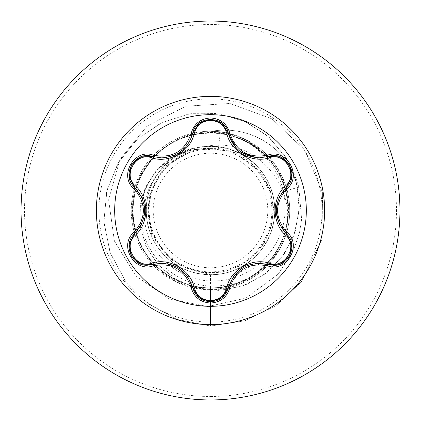 <?xml version="1.0" encoding="UTF-8"?>
<svg xmlns="http://www.w3.org/2000/svg" width="421" height="421" viewBox="0 0 421 421"><rect width="100%" height="100%" fill="white"/><g stroke="black" fill="none" stroke-linecap="round" stroke-linejoin="round"><path stroke-width="0.32" stroke-dasharray="2.1 1.58" d="M210.5 306.325A95.825 95.825 0 0 1 114.675 210.5A95.825 95.825 0 0 1 210.5 114.675A95.825 95.825 0 0 1 306.325 210.5A95.825 95.825 0 0 1 210.5 306.325M161.675 157.875C177.841 156.675 188.203 148.481 192.76 133.289C195.597 115.107 225.388 115.059 228.277 133.273C232.797 148.408 243.154 156.591 259.352 157.828M286.238 233.739C298.347 243.554 289.611 266.304 273.718 265.272L268.493 264.509M228.277 287.727C225.735 296.373 219.815 301.052 210.521 301.757M152.502 264.472L147.266 265.241C131.405 266.282 122.622 243.559 134.731 233.718M210.5 267.772A57.272 57.272 0 0 0 267.772 210.5A57.272 57.272 0 0 0 210.5 153.228A57.272 57.272 0 0 0 153.228 210.5A57.272 57.272 0 0 0 210.5 267.772M210.5 271.877A61.377 61.377 0 0 0 271.877 210.5A61.377 61.377 0 0 0 210.5 149.123A61.377 61.377 0 0 0 149.123 210.5A61.377 61.377 0 0 0 210.5 271.877M279.702 249.137C289.769 230.582 292.248 210.974 287.143 190.324C277.513 159.012 256.71 139.746 224.73 132.531L211.01 131.363C245.554 131.494 277.834 157.075 286.117 190.592C288.843 201.127 289.285 211.684 287.454 222.262C282.67 267.461 234.471 298.184 192.408 286.806C149.36 277.792 121.527 228.466 135.994 187.019C148.087 144.819 199.359 120.611 239.644 138.346C280.744 153.686 300.741 206.837 279.686 245.496C260.983 285.396 205.937 300.668 169.337 276.208C131.257 253.863 121.132 197.723 148.85 163.48C174.562 127.642 231.429 122.653 262.993 153.433C296.263 182.298 296.095 239.391 262.499 268.014C230.719 298.484 173.894 293.079 148.46 257.005C121.016 222.556 131.662 166.442 169.852 144.471C206.743 120.232 261.583 136.088 279.97 176.067C300.726 215.031 279.944 268.182 238.407 282.838C197.738 299.899 146.687 274.403 135.899 231.634C122.674 189.618 152.691 141.082 196.307 134.273C239.317 124.953 284.938 159.317 287.706 203.343C293.037 247.08 254.689 289.285 210.5 288.038C167.005 289.432 128.694 248.511 132.699 205.28C134.252 161.753 177.373 126.205 220.33 132.699C256.173 137.714 285.449 170.889 285.091 207.174C286.227 243.406 256.847 277.386 220.599 280.497C184.682 285.275 148.266 257.268 144.787 221.062C139.335 185.124 169.305 148.766 205.864 148.555C173.431 150.213 146.419 180.525 148.366 212.852C148.781 245.227 178.136 273.534 210.5 272.74C242.354 273.487 271.382 246.269 272.676 214.415C275.439 182.677 250.069 151.897 218.315 148.629L210.121 148.581L191.881 151.371L175.252 159.417L161.717 172.01L152.486 188.034L148.371 206.064L149.729 224.493L156.438 241.707L167.858 256.2L183.093 266.73L200.675 272.376L219.146 272.598L236.944 267.461L252.395 257.363L264.283 243.201L271.534 226.188L273.529 207.785L270.098 189.592L261.546 173.178L232.429 151.039L195.881 148.681L164.09 166.916L147.629 199.607L151.855 236.007L175.399 264.13L210.5 274.739C240.47 275.308 268.519 252.09 273.592 222.572C279.786 193.25 262.267 161.327 234.213 150.797C206.579 139.209 171.931 150.418 156.317 175.994C139.74 200.959 144.24 237.091 166.427 257.236C187.84 278.202 224.172 280.575 248.122 262.567C272.74 245.475 281.891 210.237 268.709 183.324C256.5 155.944 223.667 140.377 194.744 148.224C165.595 155.096 144.029 184.366 146.371 214.278C147.576 244.227 172.389 270.866 202.169 274.197C231.808 278.639 262.636 259.273 271.498 230.645C281.428 202.364 268.193 168.453 241.743 154.37C215.831 139.309 180.035 145.934 161.232 169.274C141.577 191.897 141.367 228.298 160.759 251.148C179.283 274.702 214.999 281.749 241.086 266.993C267.693 253.258 281.375 219.425 271.561 190.918C262.846 162.122 231.876 142.577 202.138 147.155C166.421 148.897 137.588 183.814 141.114 219.278C142.998 254.979 174.936 284.98 210.5 286.017C240.175 286.569 263.241 274.276 279.702 249.137A79.253 79.253 0 0 1 131.247 210.5A79.253 79.253 0 0 1 210.5 131.247A79.253 79.253 0 0 0 131.247 210.5A79.253 79.253 0 0 0 210.5 289.753A79.253 79.253 0 0 0 289.753 210.5A79.253 79.253 0 0 0 210.5 131.247A79.253 79.253 0 0 1 211.621 131.252A76.633 76.633 0 0 1 285.438 159.991M211.01 131.363A76.633 76.633 0 0 1 298.831 187.245L286.117 190.592M287.454 222.262C291.39 179.977 252.474 139.651 210.5 145.619L202.138 147.155M220.33 132.699L218.315 148.629M210.5 274.739L210.5 326.017L177.488 319.455L148.239 303.804L125.148 280.681L110.013 252.274L103.882 221.167L107.008 190.118L118.843 161.769L138.104 138.462L162.895 122.037L190.924 113.675L219.688 113.823L246.69 122.19L269.687 137.778L286.848 159.001L296.9 183.845L299.247 210.058L293.958 235.334L281.775 257.547L263.999 274.908L242.375 286.112L218.904 290.437L195.676 287.801L174.673 278.697L157.612 264.188L145.787 245.743L139.988 225.124L140.44 204.196L146.834 184.777L158.328 168.468L173.705 156.528L191.434 149.776L210.121 148.581M210.5 288.038L210.5 326.017L177.757 319.55L148.692 304.141L125.642 281.344L110.381 253.295L103.95 222.509L106.634 191.655L117.917 163.332L136.593 139.846L160.859 123.016L188.482 114.054L217.041 113.449L244.091 120.985L267.409 135.746L285.164 156.249L296.042 180.562L299.384 206.5L295.168 231.829L284.033 254.426L267.172 272.492L246.232 284.68L223.125 290.185L199.901 288.806L178.515 280.939L160.701 267.514L147.813 249.9L140.73 229.766L139.793 208.921L144.813 189.166L155.086 172.121L169.5 159.101L186.635 151.023L204.895 148.324L209.879 148.529M205.864 148.555L204.895 148.324M210.5 326.017L244.806 320.807L276.018 305.641L301.32 281.891L321.881 239.491L322.618 192.76L304.825 150.244L271.966 118.859L229.892 103.482L185.829 106.203L147.113 126.047L120.001 159.233L108.623 199.88L114.391 241.038L135.825 275.892L168.895 298.873L207.763 306.556L245.822 298.163L278.281 274.071L293.242 251.032L299.505 232.739L301.62 219.267L298.831 187.245L301.62 219.267L299.505 232.739L293.242 251.032L278.281 274.071L245.822 298.163L207.763 306.556L168.895 298.873L135.825 275.892L114.391 241.038L108.623 199.88L120.001 159.233L147.113 126.047L185.829 106.203L229.892 103.482L271.966 118.859L304.825 150.244L322.618 192.76L321.881 239.491L301.32 281.891L276.018 305.641L244.806 320.807L210.5 326.017M285.443 160.001A76.633 76.633 0 0 1 298.831 187.245L287.143 190.324M187.429 276.165L177.436 267.282L164.669 263.267M198.975 297.642L192.76 287.711M255.884 263.362L233.634 276.171M278.907 197.649L276.208 210.742L279.112 223.809M268.493 156.491C285.67 149.876 300.578 175.662 286.238 187.261M134.731 187.282L129.236 176.878M140.709 156.98L152.502 156.528M142.024 223.372L142.061 197.696M210.5 396.482A185.982 185.982 0 0 0 396.482 210.5A185.982 185.982 0 0 0 210.5 24.518A185.982 185.982 0 0 0 24.518 210.5A185.982 185.982 0 0 0 210.5 396.482M210.5 98.898A111.602 111.602 0 0 0 98.898 210.5A111.602 111.602 0 0 0 210.5 322.102A111.602 111.602 0 0 0 322.102 210.5A111.602 111.602 0 0 0 210.5 98.898M210.5 289.753A79.253 79.253 0 0 0 289.753 210.5A79.253 79.253 0 0 0 210.5 131.247M178.141 267.698L187.413 276.155M165.295 263.33L177.657 267.409M243.412 267.435L255.826 263.367M233.687 276.102L243.391 267.446M276.213 209.921L278.897 197.665M278.855 223.235L276.208 210.489M241.27 152.213L235.813 147.471M177.62 153.612L165.185 157.68M187.398 144.877L179.593 152.376M144.735 210.532L142.051 223.319M142.093 197.781L144.735 210.511"/><path stroke-width="0.63" d="M210.5 306.325A95.825 95.825 0 0 1 114.675 210.5A95.825 95.825 0 0 1 210.5 114.675A95.825 95.825 0 0 1 306.325 210.5A95.825 95.825 0 0 1 210.5 306.325M267.677 265.856C248.811 262.32 236.207 269.598 229.855 287.696C227.04 297.2 220.593 302.32 210.5 303.046C200.417 302.299 193.976 297.173 191.181 287.675C184.819 269.54 172.2 262.251 153.323 265.819C134.436 273.013 118.317 245.075 133.973 232.334C146.466 217.768 146.466 203.211 133.973 188.666C118.306 175.889 134.473 147.976 153.323 155.181C172.215 158.738 184.83 151.455 191.181 133.325C193.981 123.821 200.417 118.701 210.5 117.954C220.593 118.685 227.045 123.8 229.855 133.304C236.218 151.413 248.827 158.691 267.677 155.144C286.569 147.966 302.657 175.92 286.996 188.645C274.471 203.222 274.471 217.794 286.996 232.355C302.667 245.111 286.533 273.045 267.677 265.856A1.731 0.4 -73.4 0 1 268.493 264.509L255.884 263.362M151.565 157.796A1.731 0.542 106.7 0 1 152.502 156.528L161.675 157.875L152.502 156.528C135.267 149.965 120.427 175.583 134.731 187.282A1.731 0.542 133.4 0 1 135.357 185.835C149.234 197.917 149.192 223.156 135.357 235.165C122.39 245.69 136.009 269.198 151.565 263.204C168.979 257.199 190.855 269.877 194.323 287.89C196.633 295.716 202.027 299.957 210.5 300.62C218.988 299.978 224.393 295.742 226.714 287.906C230.234 269.85 252.111 257.268 269.429 263.246C285.033 269.214 298.578 245.659 285.612 235.186C271.703 223.109 271.745 197.823 285.612 185.814C298.589 175.299 284.991 151.776 269.429 157.754C252.032 163.737 230.198 151.076 226.714 133.094C224.388 125.258 218.983 121.022 210.5 120.38C202.027 121.043 196.633 125.284 194.323 133.11C190.818 151.197 168.9 163.801 151.565 157.796C135.972 151.813 122.395 175.352 135.357 185.835M269.429 157.754A1.731 0.542 73.4 0 0 268.493 156.491L259.352 157.828C243.285 156.728 232.929 148.545 228.277 133.273C225.324 115.065 195.718 115.054 192.76 133.289C188.145 148.56 177.783 156.754 161.675 157.875M142.061 197.696L134.731 187.282C147.934 202.754 147.934 218.231 134.731 233.718C122.627 243.654 131.384 266.225 147.266 265.241L152.502 264.472C172.531 260.752 185.95 268.498 192.76 287.711C195.333 296.395 201.254 301.078 210.521 301.757C219.778 301.083 225.693 296.405 228.277 287.727C235.076 268.561 248.479 260.82 268.493 264.509L273.718 265.272C289.59 266.267 298.363 243.68 286.238 233.739C273.003 218.257 273.003 202.759 286.238 187.261L278.907 197.649M210.5 21.05A189.45 189.45 0 0 1 399.95 210.5A189.45 189.45 0 0 1 210.5 399.95A189.45 189.45 0 0 0 399.95 210.5A189.45 189.45 0 0 0 210.5 21.05A189.45 189.45 0 0 0 21.05 210.5A189.45 189.45 0 0 0 210.5 399.95A189.45 189.45 0 0 1 21.05 210.5A189.45 189.45 0 0 1 210.5 21.05A189.45 189.45 0 0 1 399.95 210.5A189.45 189.45 0 0 1 210.5 399.95A189.45 189.45 0 0 1 21.05 210.5A189.45 189.45 0 0 1 210.5 21.05M133.973 232.334A1.731 0.4 46.6 0 1 134.731 233.718A1.731 0.542 -133.4 0 0 135.357 235.165M164.669 263.267L152.502 264.472A1.731 0.542 73.3 0 1 151.565 263.204M191.181 287.675A1.731 0.4 -13.3 0 1 192.76 287.711L187.429 276.165M198.901 297.584L192.76 287.711A1.731 0.542 166.7 0 0 194.323 287.89M221.899 297.779L210.5 301.757L198.975 297.642M233.634 276.171L228.277 287.727A1.731 0.542 13.4 0 1 226.714 287.906M280.112 264.114L268.493 264.509A1.731 0.542 106.6 0 0 269.429 263.246M285.612 235.186A1.731 0.542 133.3 0 0 286.238 233.739A1.731 0.4 -46.7 0 1 286.996 232.355M285.612 185.814A1.731 0.542 -133.3 0 1 286.238 187.261C300.541 175.61 285.775 149.95 268.493 156.491A1.731 0.4 -106.6 0 1 267.677 155.144M279.112 223.809L286.238 233.739L291.727 244.069M226.714 133.094A1.731 0.542 166.6 0 1 228.277 133.273A1.731 0.4 -13.4 0 0 229.855 133.304M259.352 157.828L268.493 156.491L280.181 156.912M194.323 133.11A1.731 0.542 13.3 0 0 192.76 133.289A1.731 0.4 -166.7 0 1 191.181 133.325M129.236 176.878L131.447 164.906L140.709 156.98M129.263 243.98L134.731 233.718L142.024 223.372M153.323 265.819A1.731 0.4 -106.7 0 0 152.502 264.472L140.814 264.062M229.855 287.696A1.731 0.4 -166.6 0 0 228.277 287.727L222.072 297.642M291.716 177.004L286.238 187.261A1.731 0.4 46.7 0 0 286.996 188.645M140.882 156.912L152.502 156.528A1.731 0.4 -73.3 0 0 153.323 155.181M133.973 188.666A1.731 0.4 -46.6 0 0 134.731 187.282L129.247 176.952M210.5 96.372A114.128 114.128 0 0 1 324.628 210.5A114.128 114.128 0 0 1 210.5 324.628A114.128 114.128 0 0 1 96.372 210.5A114.128 114.128 0 0 1 210.5 96.372M177.657 267.409L178.141 267.698M276.208 210.489L276.213 209.921M255.794 157.628L241.27 152.213M235.813 147.471L228.277 133.273L228.735 134.988M179.593 152.376L177.62 153.612M140.614 263.983L131.457 256.11L129.215 244.254M210.5 301.757L199.112 297.758M291.764 244.28L289.522 256.147L280.37 264.014M280.386 156.991L289.532 164.869L291.758 176.731M199.122 123.237L210.521 119.243L221.909 123.232M222.125 123.406L228.277 133.273M192.334 134.894L192.76 133.289L198.954 123.369M129.215 176.736L131.468 164.869L140.625 157.012"/></g></svg>
